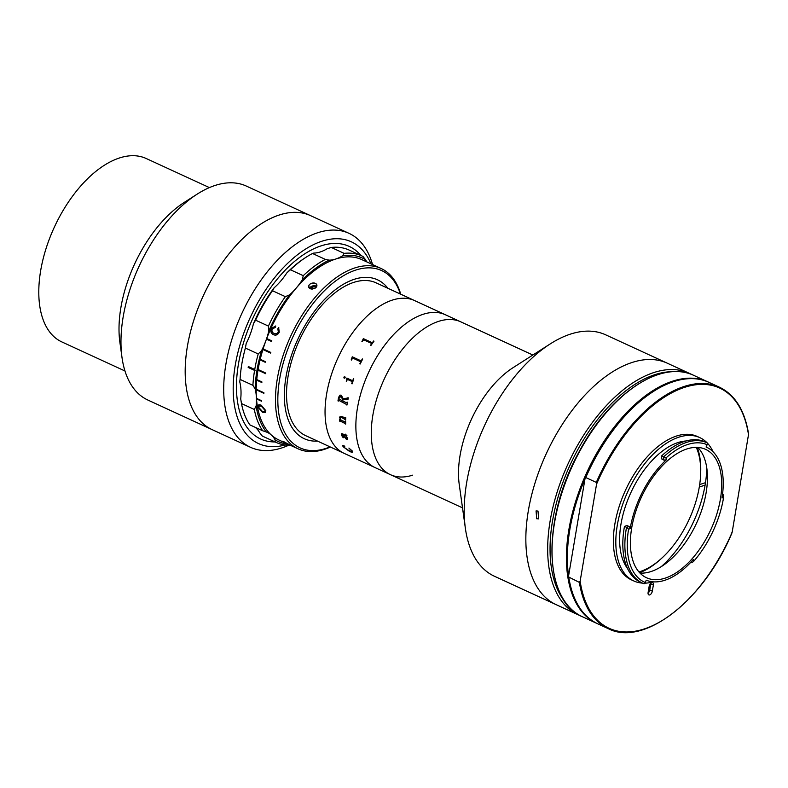 <?xml version="1.0" encoding="UTF-8"?>
<svg xmlns="http://www.w3.org/2000/svg" width="788" height="788" viewBox="0 0 788 788"><rect width="100%" height="100%" fill="white"/><g stroke="black" fill="none" stroke-linecap="round" stroke-linejoin="round"><path stroke-width="1.18" d="M288.644 445.269A117.767 63.877 -65.3 0 1 250.545 447.318L147.829 400.028A117.767 63.877 -65.3 0 1 122.002 357.506L119.894 342.386A100.943 54.746 -65.3 0 1 184.362 202.329L197.227 194.104A117.767 63.877 -65.3 0 1 215.282 185.387A117.767 63.877 -65.3 0 1 246.319 186.066L310.521 215.626A117.767 63.877 -65.3 0 0 279.484 214.937A117.767 63.877 -65.3 0 0 193.513 321.1A117.767 63.877 -65.3 0 0 212.021 429.578A117.767 63.877 -65.3 0 1 209.401 428.239A117.767 63.877 -65.3 0 1 204.407 293.431A117.767 63.877 -65.3 0 1 310.521 215.626L349.045 233.356A117.767 63.877 -65.3 0 1 351.665 234.706A117.767 63.877 -65.3 0 1 372.527 264.541M124.977 370.99L61.799 341.903A100.943 54.746 -65.3 0 1 45.931 248.929A100.943 54.746 -65.3 0 1 119.618 157.925A100.943 54.746 -65.3 0 1 146.223 158.516L209.401 187.593M122.002 357.506A117.767 63.877 -65.3 0 1 197.227 194.104M250.545 447.318A117.767 63.877 -65.3 0 1 247.924 445.969A117.767 63.877 -65.3 0 1 242.921 311.161A117.767 63.877 -65.3 0 1 349.045 233.356M370.951 263.822A111.039 60.223 114.7 0 0 353.832 243.098A111.039 60.223 114.7 0 0 252.426 312.885A111.039 60.223 114.7 0 0 256.021 442.295A111.039 60.223 114.7 0 0 285.108 444.993M258.247 437.773A105.996 57.485 -65.3 0 1 254.81 314.245A105.996 57.485 -65.3 0 1 351.615 247.629A105.996 57.485 -65.3 0 1 360.894 255.479A105.996 57.485 -65.3 0 0 349.251 246.417L349.251 246.417A105.996 57.485 -65.3 0 0 321.317 245.797A105.996 57.485 -65.3 0 0 243.945 341.352A105.996 57.485 -65.3 0 0 260.601 438.985A105.996 57.485 -65.3 0 0 275.061 441.93A105.996 57.485 -65.3 0 1 258.247 437.773M696.277 447.387A75.707 41.065 -65.3 0 1 674.38 544.232A75.707 41.065 -65.3 0 1 638.94 571.94M412.616 475.164A84.119 45.625 -65.3 0 1 390.444 474.671A84.119 45.625 -65.3 0 1 377.225 397.191A84.119 45.625 -65.3 0 1 438.63 321.356A84.119 45.625 -65.3 0 1 460.803 321.849L376.053 282.833A84.119 45.625 -65.3 0 0 353.891 282.34A84.119 45.625 -65.3 0 0 292.476 358.176A84.119 45.625 -65.3 0 0 305.705 435.666L344.218 453.396A84.119 45.625 -65.3 0 1 330.999 375.915A84.119 45.625 -65.3 0 1 392.404 300.08A84.119 45.625 -65.3 0 1 414.577 300.563A84.119 45.625 -65.3 0 0 392.404 300.08A84.119 45.625 -65.3 0 0 330.999 375.915A84.119 45.625 -65.3 0 0 344.218 453.396L375.039 467.579A84.119 45.625 -65.3 0 1 361.81 390.099A84.119 45.625 -65.3 0 1 423.225 314.264A84.119 45.625 -65.3 0 1 445.387 314.757A84.119 45.625 -65.3 0 0 423.225 314.264A84.119 45.625 -65.3 0 0 361.81 390.099A84.119 45.625 -65.3 0 0 375.039 467.579L390.444 474.671A84.119 45.625 -65.3 0 1 377.225 397.191A84.119 45.625 -65.3 0 1 438.63 321.356A84.119 45.625 -65.3 0 1 460.803 321.849L532.865 355.024M317.544 441.113A87.488 47.447 -65.3 0 1 304.296 438.719A87.488 47.447 -65.3 0 1 290.545 358.136A87.488 47.447 -65.3 0 1 354.403 279.267A87.488 47.447 -65.3 0 1 377.462 279.779A87.488 47.447 -65.3 0 1 387.893 288.29A87.488 47.447 -65.3 0 0 377.462 279.779A87.488 47.447 -65.3 0 0 300.1 334.565A87.488 47.447 -65.3 0 0 304.296 438.719L304.296 438.719A87.488 47.447 -65.3 0 0 317.544 441.113M344.878 422.082L345.292 421.747A87.488 47.447 -65.3 0 1 345.272 421.767A84.119 45.625 -65.3 0 1 345.272 421.472L345.646 421.639A84.119 45.625 -65.3 0 0 345.686 424.092L345.311 423.914A84.119 45.625 -65.3 0 1 345.302 423.629L340.18 421.058A84.119 45.625 -65.3 0 0 340.189 421.56L339.815 421.383A84.119 45.625 -65.3 0 1 339.805 420.969L339.539 419.768A84.119 45.625 -65.3 0 1 339.529 419.649L340.712 420.191L339.658 417.601L341.568 416.566L345.331 417.748A84.119 45.625 -65.3 0 1 345.341 417.443L345.715 417.62A84.119 45.625 -65.3 0 0 345.656 420.132L345.282 419.955A84.119 45.625 -65.3 0 1 345.282 419.659L341.362 417.315L340.032 417.847L341.243 420.437L345.272 421.767M660.837 559.007A78.229 42.434 -65.3 0 1 639.59 572.659M697.252 447.407A78.229 42.434 -65.3 0 1 700.699 472.426M699.301 487.004L704.886 485.201M705.299 482.749L699.685 484.551M580.175 615.645A132.916 72.082 -65.3 0 1 577.968 614.709L494.509 576.294A132.916 72.082 -65.3 0 1 465.373 528.305L459.237 484.462A84.119 45.625 -65.3 0 1 512.968 367.74L550.26 343.893A132.916 72.082 -65.3 0 1 570.64 334.053A132.916 72.082 -65.3 0 1 605.667 334.821L667.298 363.199A132.916 72.082 -65.3 0 0 632.271 362.421A132.916 72.082 -65.3 0 1 667.298 363.199L689.126 373.246A132.916 72.082 -65.3 0 1 691.273 374.31M465.373 528.305A132.916 72.082 -65.3 0 1 550.26 343.893M556.141 604.662A132.916 72.082 -65.3 0 1 535.249 482.236A132.916 72.082 -65.3 0 1 632.271 362.421A132.916 72.082 -65.3 0 0 535.249 482.236A132.916 72.082 -65.3 0 0 556.141 604.662M706.757 467.767A85.803 46.541 -65.3 0 1 661.24 566.641M650.149 587.621A100.943 54.746 -65.3 0 1 648.79 588.449M241.473 403.554A102.627 55.662 114.7 0 0 249.835 424.85L262.67 430.76A102.627 55.662 -65.3 0 1 254.317 409.464L241.473 403.554L240.724 398.895A50.471 27.373 114.7 0 0 239.729 381.796L240.074 379.402L252.909 385.322A102.627 55.662 -65.3 0 1 254.583 370.399L248.368 367.375L248.506 366.607M312.521 253.49A102.627 55.662 114.7 0 0 306.345 257.065A102.627 55.662 114.7 0 0 290.427 269.772L303.262 275.682A102.627 55.662 -65.3 0 1 325.365 259.4L312.521 253.49L313.801 253.066A50.471 27.373 114.7 0 0 327.099 248.781L331.295 247.452L344.139 253.362A102.627 55.662 -65.3 0 1 361.968 255.972A102.627 55.662 -65.3 0 1 362.963 256.455L365.504 259.666A100.943 54.746 114.7 0 0 342.504 255.873L344.139 253.362M290.427 269.772L286.802 272.944A100.943 54.746 -65.3 0 1 305.064 257.893L306.345 257.065M361.968 255.972L349.123 250.062A102.627 55.662 114.7 0 0 331.295 247.452M325.365 259.4L329.207 260.158A50.471 27.373 114.7 0 0 342.504 255.873M262.296 436.04A102.627 55.662 114.7 0 0 263.3 436.513L276.135 442.423A102.627 55.662 -65.3 0 1 275.14 441.95L262.296 436.04L259.764 432.829A50.471 27.373 114.7 0 0 255.233 427.332M290.388 445.279A102.627 55.662 -65.3 0 1 276.135 442.423M275.14 441.95L275.17 439.921A100.943 54.746 114.7 0 0 287.866 444.127M365.504 259.666A50.471 27.373 114.7 0 0 367.011 262M329.207 260.158A100.943 54.746 114.7 0 0 302.208 280.036L303.262 275.682M255.578 320.174L253.431 323.75A100.943 54.746 -65.3 0 1 274.125 287.797L272.51 290.742A102.627 55.662 114.7 0 0 255.578 320.174L268.413 326.084A102.627 55.662 -65.3 0 1 285.354 296.652L289.531 294.889A50.471 27.373 114.7 0 0 302.208 280.036M289.531 294.889A100.943 54.746 114.7 0 0 268.836 330.842L268.413 326.084M255.046 370.449L254.741 369.474A102.627 55.662 -65.3 0 1 258.218 353.97L261.616 350.591A50.471 27.373 114.7 0 0 268.836 330.842M261.616 350.591A100.943 54.746 114.7 0 0 255.135 388.888L252.909 385.322M254.317 409.464L256.13 405.987A50.471 27.373 114.7 0 0 255.135 388.888M256.13 405.987A100.943 54.746 114.7 0 0 266.334 432.001L262.67 430.76M275.17 439.921A50.471 27.373 114.7 0 0 267.487 432.474A50.471 27.373 114.7 0 0 266.334 432.001M254.583 370.399L248.161 367.444A102.627 55.662 -65.3 0 1 248.319 366.519L254.741 369.474M258.218 353.97L245.373 348.06A102.627 55.662 114.7 0 0 240.074 379.402M285.354 296.652L272.51 290.742M253.431 323.75A50.471 27.373 114.7 0 1 246.211 343.499L245.373 348.06M274.125 287.797A50.471 27.373 114.7 0 0 286.802 272.944M362.352 340.741L363.268 338.741A84.119 45.625 -65.3 0 1 363.347 338.623L371.916 342.573L372.694 342.258A84.119 45.625 -65.3 0 1 373.62 340.997L373.995 341.165A84.119 45.625 -65.3 0 0 370.902 345.518L370.527 345.351A84.119 45.625 -65.3 0 1 371.434 344.041L371.375 343.341L363.967 339.933L363.179 340.268A84.119 45.625 -65.3 0 0 362.293 341.559L361.909 341.381A84.119 45.625 -65.3 0 1 362.352 340.741M351.182 359.899A84.089 45.605 -65.3 0 1 351.537 359.18L352.197 356.925A84.119 45.625 -65.3 0 1 352.266 356.797L360.835 360.746L361.544 360.362A84.119 45.625 -65.3 0 1 362.313 358.914L362.687 359.092A84.119 45.625 -65.3 0 0 360.155 364.026L359.781 363.849A84.119 45.625 -65.3 0 1 360.51 362.381L360.392 361.613L352.985 358.205L352.266 358.609A84.119 45.625 -65.3 0 0 351.546 360.057L351.172 359.889A84.119 45.625 -65.3 0 1 351.527 359.17L352.216 356.934A84.089 45.605 -65.3 0 1 352.275 356.806L360.855 360.756L361.564 360.372A84.089 45.605 -65.3 0 1 362.332 358.924L362.687 359.092M352.098 383.854L351.744 383.687A84.089 45.605 -65.3 0 1 352.206 382.298L352 381.51L347.744 379.56L347.065 379.944A84.119 45.625 -65.3 0 0 346.602 381.333L346.228 381.156A84.119 45.625 -65.3 0 1 346.444 380.496L346.789 378.21A84.119 45.625 -65.3 0 1 346.838 378.082L352.285 380.594L352.916 380.18A84.119 45.625 -65.3 0 1 353.418 378.801L353.792 378.969A84.119 45.625 -65.3 0 0 352.098 383.864L351.724 383.687A84.119 45.625 -65.3 0 1 352.187 382.298L351.98 381.51L347.735 379.55L347.084 379.944M343.834 377.137L344.789 376.605L345.203 377.777L344.208 378.289L343.834 377.137M341.303 395.281L343.154 398.639L347.853 398.048A84.119 45.625 -65.3 0 1 347.932 397.674L348.306 397.841A84.119 45.625 -65.3 0 0 347.941 399.585L343.016 399.743A84.119 45.625 -65.3 0 0 342.79 401.043L346.493 402.757L347.006 402.402A84.119 45.625 -65.3 0 1 347.065 402.047L347.439 402.215A84.119 45.625 -65.3 0 0 346.966 405.062L346.592 404.884A84.119 45.625 -65.3 0 1 346.651 404.53L338.909 400.393L338.407 400.737A84.119 45.625 -65.3 0 0 338.347 401.092L337.973 400.915A84.119 45.625 -65.3 0 1 338.584 397.349L340.052 395.093L341.303 395.281M347.626 438.532L346.572 439.625L342.613 434.523L341.726 435.193L343.213 437.783L341.352 435.045L342.484 433.814L345.981 435.429L346.493 435.331L345.41 434.395A84.119 45.625 -65.3 0 1 345.371 434.158L346.907 435.715L346.464 436.296L347.626 438.532M347.557 439.586L346.592 439.606L343.233 434.779L341.746 435.163M352.531 451.199C353.083 452.598 352.009 452.617 349.32 451.258L343.204 446.776L342.425 445.358L344.523 446.077L343.627 447.042L348.877 450.598C351.182 451.81 352.266 451.938 352.137 450.982L348.907 448.096L352.531 451.199C353.103 452.568 352.029 452.588 349.34 451.228L343.223 446.747L342.445 445.338M361.928 341.391A84.089 45.605 -65.3 0 1 362.362 340.761L363.278 338.761A84.089 45.605 -65.3 0 1 363.357 338.643L371.926 342.593L372.704 342.278A84.089 45.605 -65.3 0 1 373.63 341.007L373.995 341.174M370.547 345.361A84.089 45.605 -65.3 0 1 371.444 344.06L371.384 343.361M352.305 380.594L352.935 380.19A84.089 45.605 -65.3 0 1 353.428 378.801M346.612 381.323L346.247 381.156A84.089 45.605 -65.3 0 1 346.464 380.496L346.809 378.21A84.089 45.605 -65.3 0 1 346.858 378.092M346.218 438.768L347.232 438.266L346.09 436.119L343.588 434.976L346.218 438.768L347.252 438.246L346.109 436.099L343.617 434.986M346.937 435.695L346.503 436.296M346.001 435.409L346.523 435.311L345.43 434.375A84.089 45.605 -65.3 0 1 345.4 434.168M343.657 437.586L341.371 435.025L341.47 433.755M338.357 401.072L338.003 400.915A84.089 45.605 -65.3 0 1 338.604 397.339L340.061 395.093M342.416 400.856L342.435 400.865A84.089 45.605 -65.3 0 1 342.672 399.536L341.184 396.541L339.973 396.354M346.966 405.042L346.612 404.874A84.089 45.605 -65.3 0 1 346.671 404.52L338.929 400.383L338.426 400.728M346.513 402.747L347.025 402.402A84.089 45.605 -65.3 0 1 347.084 402.057M343.036 399.733A84.089 45.605 -65.3 0 1 343.046 399.733L347.961 399.585M347.38 398.511L347.872 398.048A84.089 45.605 -65.3 0 1 347.951 397.674M345.223 377.777L344.228 378.289L343.854 377.147L344.809 376.605M359.801 363.859A84.089 45.605 -65.3 0 1 360.53 362.391L360.402 361.623M342.652 399.546L341.165 396.541L338.879 397.94A84.119 45.625 -65.3 0 0 338.761 398.61L342.416 400.875A84.119 45.625 -65.3 0 1 342.652 399.546M352.285 451.583L348.926 448.076M344.77 446.343L343.647 447.013M345.656 420.103L345.302 419.945A84.089 45.605 -65.3 0 1 345.302 419.649L341.381 417.295L340.052 417.837M344.917 418.083L345.351 417.729A84.089 45.605 -65.3 0 1 345.361 417.453M340.682 420.152L339.677 417.591L340.13 416.389M340.189 421.531L339.845 421.373A84.089 45.605 -65.3 0 1 339.825 420.95L339.559 419.758A84.089 45.605 -65.3 0 1 339.559 419.659M345.686 424.062L345.331 423.905A84.089 45.605 -65.3 0 1 345.321 423.609L340.199 421.048M312.6 289.029A4.206 2.945 165.4 0 1 311.004 288.95L309.477 288.25C307.881 284.961 309.576 283.237 314.55 283.079L316.077 283.788A4.206 2.945 165.4 0 1 316.845 284.961A4.206 2.945 165.4 0 1 314.402 288.556M288.881 444.57L283.542 441.556L289.935 444.954M282.902 441.625L283.542 441.556M275.82 326.074L271.525 328.616C270.481 331.531 271.19 333.57 273.663 334.733L273.495 334.673C275.869 335.708 277.79 334.88 279.248 332.211L278.647 327.65L277.809 328.832L278.331 331.856C277.218 333.748 275.79 334.25 274.057 333.363C272.185 332.644 271.565 331.206 272.195 329.079L275.308 327.394L275.662 325.986L271.358 328.547C270.304 331.472 271.013 333.511 273.495 334.673L274.037 334.89M261.301 405.249C258.897 404.244 257.765 404.845 257.912 407.041L262.453 412.282L265.477 412.518L265.812 410.676L261.301 405.249M330.379 447.023A99.268 53.84 -65.3 0 1 298.091 448.825A99.268 53.84 -65.3 0 1 293.333 330.655A99.268 53.84 -65.3 0 1 381.106 268.491A99.268 53.84 -65.3 0 1 400.737 294.2M298.091 448.825L278.824 439.96A99.268 53.84 -65.3 0 1 256.494 398.876L261.626 401.25A99.268 53.84 -65.3 0 1 261.586 400.708L256.455 398.344A99.268 53.84 -65.3 0 1 256.199 389.764L263.901 393.31A99.268 53.84 -65.3 0 1 263.911 392.739L256.208 389.193A99.268 53.84 -65.3 0 1 256.701 380.151L261.843 382.515A99.268 53.84 -65.3 0 1 261.892 381.914L256.76 379.55A99.268 53.84 -65.3 0 1 258.001 370.153L265.704 373.699A99.268 53.84 -65.3 0 1 265.812 373.088L258.109 369.542A99.268 53.84 -65.3 0 1 260.079 359.899L265.221 362.263A99.268 53.84 -65.3 0 1 265.369 361.643L260.237 359.279A99.268 53.84 -65.3 0 1 262.916 349.527L270.619 353.073A99.268 53.84 -65.3 0 1 270.816 352.443L263.113 348.897A99.268 53.84 -65.3 0 1 266.462 339.155L271.604 341.519A99.268 53.84 -65.3 0 1 271.84 340.889L266.699 338.525A99.268 53.84 -65.3 0 1 274.076 321.79A99.268 53.84 -65.3 0 1 361.84 259.626L381.106 268.491M287.354 443.861L282.449 441.191M400.422 294.052A97.584 52.924 114.7 0 0 295.401 331.718A97.584 52.924 114.7 0 0 280.952 423.225A97.584 52.924 114.7 0 0 330.064 446.875M271.614 341.48L266.649 339.195A98.924 53.653 -65.3 0 1 266.866 338.604M261.606 400.974L256.711 398.718A98.924 53.653 -65.3 0 1 256.691 398.452M263.901 393.074L256.199 389.764M261.852 382.318L256.918 380.043A98.924 53.653 -65.3 0 1 256.957 379.639M265.241 362.155L260.286 359.87A98.924 53.653 -65.3 0 1 260.404 359.358M270.639 352.994L262.916 349.527M263.113 349.527A98.924 53.653 -65.3 0 1 263.281 348.976M278.814 327.729L277.809 328.832M277.967 328.911L278.499 331.935C277.386 333.816 275.967 334.319 274.224 333.432M258.484 405.002L258.119 406.844L262.453 412.282M259.203 406.066L261.665 406.155L265.132 410.065L264.738 411.454M262.66 412.075L265.576 412.4M316.077 283.788C317.623 286.94 315.939 288.664 311.004 288.95M309.477 288.25A4.206 2.945 165.4 0 1 308.699 287.078A4.206 2.945 165.4 0 1 310.255 283.966A4.206 2.945 165.4 0 1 314.55 283.079M258.799 407.455C258.75 405.869 259.636 405.495 261.458 406.342L264.916 410.262C265.004 411.868 264.108 412.203 262.217 411.257L258.799 407.455M265.733 373.542L258.218 370.084A98.924 53.653 -65.3 0 1 258.287 369.621M312.836 288.999L312.304 286.97L310.63 288.851M315.761 287.709L315.151 286.812L312.304 286.97M315.456 287.955L315.151 286.812M316.687 286.487A4.137 2.896 -14.6 0 0 315.86 286.014A4.137 2.896 -14.6 0 0 309.586 288.339M536.707 518.75L536.057 510.91L538.007 511.057L538.628 518.918L536.707 518.75M577.968 614.709A132.916 72.082 -65.3 0 1 557.077 492.283A132.916 72.082 -65.3 0 1 654.099 372.468A132.916 72.082 -65.3 0 1 689.126 373.246M671.159 371.719A131.232 71.176 114.7 0 0 655.124 374.596A131.232 71.176 114.7 0 0 564.996 476.927A131.232 71.176 114.7 0 0 565.134 602.052M631.71 527.822A70.664 38.326 114.7 0 0 646.495 577.732A70.664 38.326 114.7 0 0 720.38 499.267A70.664 38.326 114.7 0 0 705.595 449.357A70.664 38.326 114.7 0 0 631.71 527.822M639.994 573.093A70.664 38.326 114.7 0 0 706.127 492.707A70.664 38.326 114.7 0 0 697.843 447.436M686.092 440.975A73.018 39.607 114.7 0 0 620.993 524.04A73.018 39.607 114.7 0 0 627.445 568.365M628.597 529.142A75.54 40.966 114.7 0 0 645.244 582.509L644.151 583.79A77.224 41.882 -65.3 0 1 642.466 583.1A77.224 41.882 -65.3 0 1 626.312 528.551A77.224 41.882 -65.3 0 1 626.529 527.32L624.47 526.374L627.1 525.586L629.149 526.542L630.173 528.669L628.597 529.142L626.529 527.32L629.149 526.542M630.173 528.669A73.018 39.607 -65.3 0 1 630.233 528.295A73.018 39.607 -65.3 0 1 666.372 459.778L664.028 460.172L663.407 457.129A77.224 41.882 -65.3 0 1 707.053 442.807A77.224 41.882 -65.3 0 1 707.397 442.964L707.141 444.708A75.54 40.966 114.7 0 0 665.998 457.956L666.372 459.778M705.349 442.019A77.224 41.882 114.7 0 0 705.004 441.861A77.224 41.882 114.7 0 0 661.349 456.183L661.969 459.227L664.028 460.172M707.141 444.708L706.078 446.993A73.018 39.607 -65.3 0 1 706.58 447.22A73.018 39.607 -65.3 0 1 721.995 498.006L723.591 497.415L723.601 494.894L722.389 495.347M723.591 497.415A75.54 40.966 114.7 0 1 693.883 561.105L693.322 559.48A73.018 39.607 -65.3 0 1 646.249 580.195L645.244 582.509M690.84 562.238L691.962 562.76L691.529 561.499M707.082 442.817A78.908 42.798 114.7 0 0 699.803 437.616L697.36 436.493A78.908 42.798 114.7 0 0 614.857 524.109A78.908 42.798 114.7 0 0 631.365 579.84L633.808 580.963A78.908 42.798 114.7 0 0 642.496 583.11M713.101 451.81A78.908 42.798 114.7 0 0 707.378 443.122M699.803 437.616A78.908 42.798 114.7 0 0 617.29 525.232A78.908 42.798 114.7 0 0 633.808 580.963M568.601 575.811L568.857 577.555A132.916 72.082 114.7 0 0 597.737 623.82C582.135 616.246 572.403 600.623 568.572 576.964L579.387 582.411L580.155 581.13L596.565 484.147L596.299 482.394A132.916 72.082 -65.3 0 1 719.434 387.194L708.904 382.347A132.916 72.082 114.7 0 0 585.77 477.548L585.001 478.828A132.236 71.718 114.7 0 0 568.601 575.811L585.001 478.828L585.77 477.548L596.299 482.394M731.392 533.466L732.17 532.186L748.6 434.05C744.768 410.381 735.037 394.768 719.434 387.194M648.041 593.177A3.369 1.822 114.7 0 0 649.755 589.976L650.799 583.819A3.369 1.822 114.7 0 0 650.858 583.159M648.1 592.517A3.369 1.822 114.7 0 0 648.8 594.891A3.369 1.822 114.7 0 0 652.326 591.158L653.36 585.001A3.369 1.822 114.7 0 0 652.661 582.627A3.369 1.822 114.7 0 0 649.145 586.361L648.1 592.517M644.692 583.159A78.908 42.798 114.7 0 0 653.242 581.84M661.349 456.183L665.998 457.956M624.47 526.374A77.224 41.882 114.7 0 0 640.417 582.155L642.466 583.1M722.507 494.391L723.601 494.894M693.883 561.105L691.962 562.76M693.489 375.255L707.87 381.875A132.916 72.082 -65.3 0 0 672.844 381.096A132.916 72.082 -65.3 0 0 575.821 500.922A132.916 72.082 -65.3 0 0 596.713 623.347L597.225 623.574A132.916 72.082 -65.3 0 1 596.713 623.347L582.332 616.718C543.287 601.165 541.809 518.662 578.816 452.342C609.055 394.443 661.378 359.003 693.489 375.255A132.916 72.082 114.7 0 0 658.463 374.477A132.916 72.082 114.7 0 0 561.44 494.293A132.916 72.082 114.7 0 0 582.332 616.718M748.57 435.203A132.236 71.718 114.7 0 0 684.811 387.272A132.236 71.718 114.7 0 0 596.565 484.147M597.737 623.82L608.267 628.666A132.916 72.082 -65.3 0 1 579.387 582.411M580.155 581.13A132.236 71.718 114.7 0 0 643.914 629.06A132.236 71.718 114.7 0 0 732.17 532.186M649.755 589.976L652.326 591.158M650.799 583.819L653.36 585.001M553.156 568.434A132.236 71.718 -65.3 0 1 637.827 384.485M462.507 507.846L390.444 474.671M706.078 446.983L706.58 447.22M708.904 382.347C673.277 363.849 613.182 410.696 585.228 478.04M608.267 628.666C643.894 647.155 703.989 600.308 731.944 532.974M705.004 441.861L707.053 442.807M708.382 382.111L707.87 381.875"/></g></svg>
